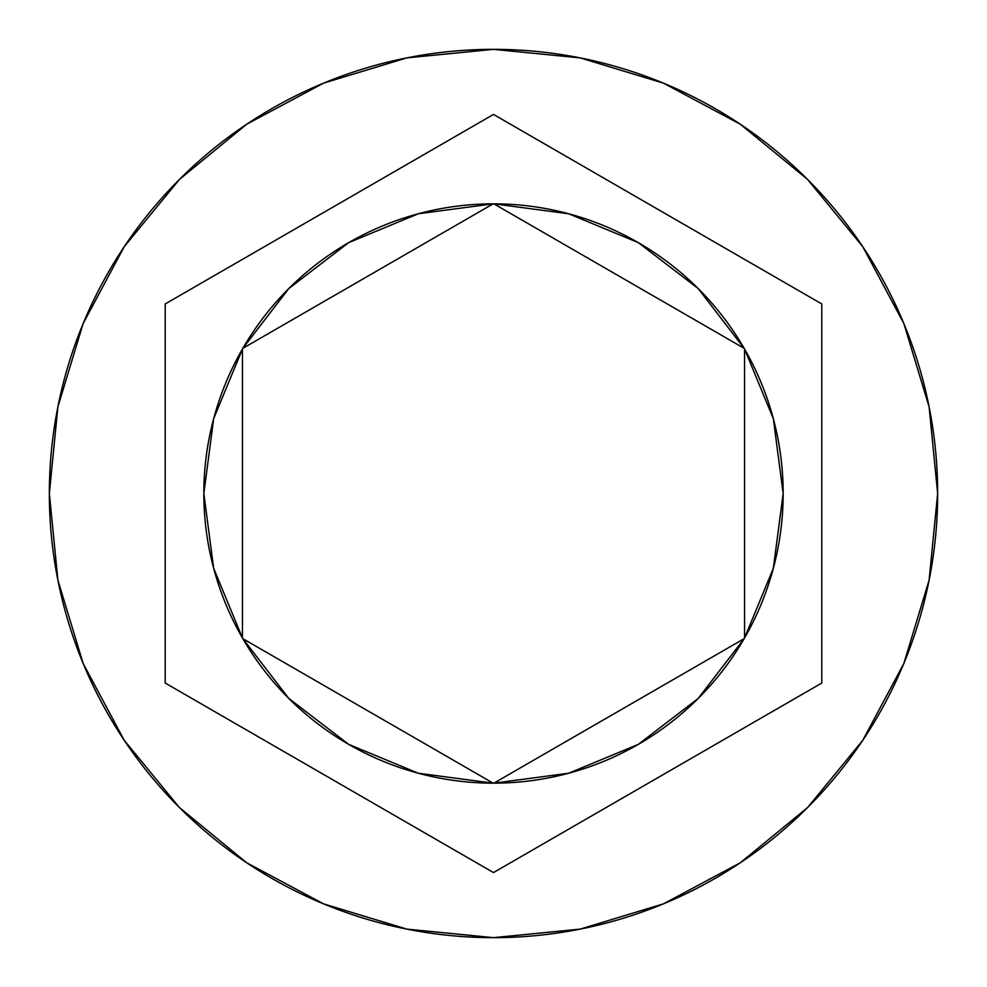 <?xml version="1.0" encoding="UTF-8"?>
<svg xmlns="http://www.w3.org/2000/svg" width="987" height="987" viewBox="0 0 987 987"><rect width="100%" height="100%" fill="white"/><g stroke="black" fill="none" stroke-linecap="round" stroke-linejoin="round"><path stroke-width="1.48" d="M49.35 493.5A444.15 444.15 0 0 1 493.5 49.35A444.15 444.15 0 0 1 937.65 493.5A444.15 444.15 0 0 0 493.5 49.35A444.15 444.15 0 0 0 49.35 493.5L57.888 580.146L83.155 663.474L124.202 740.262L179.437 807.563L246.738 862.798L323.526 903.845L406.854 929.112L493.5 937.65L580.146 929.112L663.474 903.845L740.262 862.798L807.563 807.563L862.798 740.262L903.845 663.474L929.112 580.146L937.65 493.5L929.112 406.854L903.845 323.526L862.798 246.738L807.563 179.437L740.262 124.202L663.474 83.155L580.146 57.888L493.5 49.35L406.854 57.888L323.526 83.155L246.738 124.202L179.437 179.437L124.202 246.738L83.155 323.526L57.888 406.854L49.35 493.5A444.15 444.15 0 0 0 493.5 937.65A444.15 444.15 0 0 0 937.65 493.5A444.15 444.15 0 0 1 493.5 937.65A444.15 444.15 0 0 1 49.35 493.5M213.636 568.228L203.84 493.5A289.66 289.66 0 0 0 203.84 493.525A289.66 289.66 0 0 1 242.457 348.991L213.661 418.71L203.84 493.5L213.661 568.29L242.457 638.009A289.66 289.66 0 0 1 203.84 493.5L213.661 418.71M744.173 348.349L493.87 203.84L744.173 348.349L698.191 288.549L638.33 242.642L568.648 213.76L493.87 203.84A289.66 289.66 0 0 1 744.173 348.349A289.66 289.66 0 0 0 744.149 348.312M744.543 638.009A289.66 289.66 0 0 0 744.543 348.991A289.66 289.66 0 0 1 744.543 638.009L773.339 568.29L783.16 493.5L773.339 418.71L744.543 348.991L744.543 638.009L744.543 348.991M744.173 638.651A289.66 289.66 0 0 1 493.87 783.16L568.648 773.24A289.66 289.66 0 0 0 698.204 698.438L744.173 638.651L493.87 783.16L744.173 638.651A289.66 289.66 0 0 1 744.161 638.675M242.827 638.651L493.13 783.16L242.827 638.651L288.809 698.451L348.67 744.358L418.352 773.24L493.13 783.16A289.66 289.66 0 0 1 242.827 638.651A289.66 289.66 0 0 0 242.851 638.688M568.648 773.24L638.33 744.358L698.191 698.451M242.457 638.009L242.457 348.991L242.457 638.009M493.5 114.43L821.789 303.959L821.789 683.041L493.5 872.57L165.211 683.041L165.211 303.959L493.5 114.43L821.789 303.959L493.5 114.43L165.211 303.959L165.211 683.041L493.5 872.57L821.789 683.041L821.789 303.959L821.789 683.041L493.5 872.57L165.211 683.041L165.211 303.959L493.5 114.43M773.339 418.71L783.16 493.5L773.364 568.228M242.851 348.312A289.66 289.66 0 0 0 242.827 348.349A289.66 289.66 0 0 1 493.13 203.84L418.352 213.76L348.67 242.642L288.809 288.549L348.67 242.642A289.66 289.66 0 0 0 348.658 242.654M288.809 288.549L242.827 348.349L493.13 203.84A289.66 289.66 0 0 0 493.093 203.84M242.827 348.349L493.13 203.84"/></g></svg>
